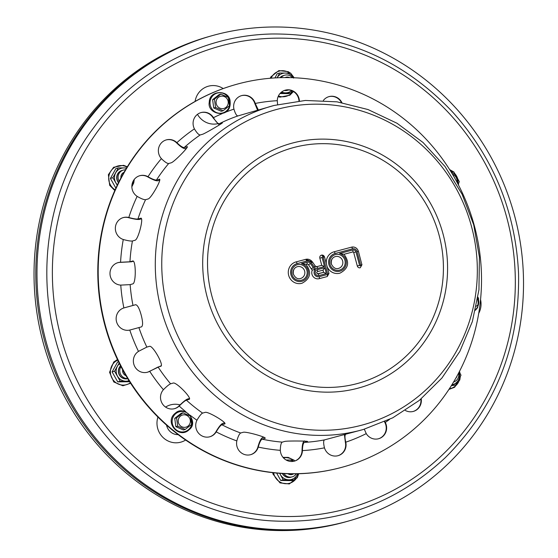 <?xml version="1.0" encoding="UTF-8"?>
<svg xmlns="http://www.w3.org/2000/svg" width="558" height="558" viewBox="0 0 558 558"><rect width="100%" height="100%" fill="white"/><g stroke="black" fill="none" stroke-linecap="round" stroke-linejoin="round"><path stroke-width="0.84" d="M294.652 461.041L294.08 460.106L288.653 460.008A9.932 9.556 -105.8 0 1 293.389 461.347M279.656 473.31L283.185 479.782L294.254 479.908L297.742 473.763M294.254 479.908L291.778 480.612L280.709 480.48L283.185 479.782M297.644 473.763A9.932 9.556 -105.8 0 1 297.086 474.963A9.932 9.556 -105.8 0 1 288.828 479.817A9.932 9.556 -105.8 0 1 280.486 474.767A9.932 9.556 -105.8 0 1 279.809 473.324M286.519 460.238A9.932 9.556 -105.8 0 1 288.653 460.008L286.073 459.987M276.656 473.065L280.709 480.48M282.306 473.484A7.638 7.352 74.2 0 0 290.927 477.23M451.778 384.978L455.565 385.048L458.397 380.096L461.013 375.206L459.234 371.865M455.565 385.048L451.324 385.704M459.129 372.067A9.932 9.556 -105.8 0 1 458.397 380.096A9.932 9.556 -105.8 0 1 451.882 384.804M458.034 184.175L459.325 181.734L456.618 176.719L453.703 171.766L450.948 171.711M451.248 172.192A9.932 9.556 -105.8 0 1 456.618 176.719A9.932 9.556 -105.8 0 1 457.769 183.666M293.62 78.106L290.704 73.154L285.278 73.063L279.635 73.028L277.166 73.726L274.968 77.911M279.635 73.028L277.019 77.918M280.653 92.83L285.452 92.865A9.932 9.556 -105.8 0 1 281.616 91.993M291.59 90.619A9.932 9.556 -105.8 0 1 285.452 92.865L290.878 92.956L292.113 90.835M277.089 77.799A9.932 9.556 -105.8 0 1 285.278 73.063A9.932 9.556 -105.8 0 1 293.396 77.736M290.878 92.956L288.402 93.66L279.99 93.535M284.322 90.48A7.638 7.352 74.2 0 0 287.551 90.284M283.38 75.588A7.638 7.352 74.2 0 0 279.949 77.681M126.582 167.958L118.331 167.888L112.883 177.723L110.407 178.427L116.022 188.395M112.883 177.723L117.222 185.27M118.331 167.888L115.855 168.593L110.407 178.427M117.431 184.838A9.932 9.556 -105.8 0 1 115.799 182.675A9.932 9.556 -105.8 0 1 115.715 172.778A9.932 9.556 -105.8 0 1 123.967 167.923A9.932 9.556 -105.8 0 1 126.394 168.272M133.146 181.155A9.932 9.556 -105.8 0 1 132.455 182.766L134.255 179.432M122.069 170.448A7.638 7.352 74.2 0 0 118.477 182.689M129.651 381.749L117.71 381.867L120.186 381.17L129.337 381.254M119.14 363.035L114.571 371.203L112.095 371.9L117.71 381.867M114.571 371.203L120.186 381.17M128.982 380.689A9.932 9.556 -105.8 0 1 125.829 381.198A9.932 9.556 -105.8 0 1 117.487 376.155A9.932 9.556 -105.8 0 1 117.403 366.25A9.932 9.556 -105.8 0 1 119.461 363.69M118.526 361.786L117.543 362.065L112.095 371.9M120.535 365.797A7.638 7.352 74.2 0 0 127.74 378.673A7.638 7.352 -105.8 0 1 120.584 365.902M182.954 412.815L190.473 416.108L191.603 424.429L185.214 429.451L177.695 426.159L176.565 417.844L182.954 412.815L181.12 413.339L174.731 418.361L176.565 417.844M174.731 418.361L175.861 426.682L177.695 426.159M175.861 426.682L183.38 429.974L185.214 429.451M477.718 298.774L478.359 304.563L476.33 306.237M229.484 105.734L223.095 110.763L215.576 107.471L214.446 99.15L220.835 94.128L228.355 97.42L229.484 105.734M214.446 99.15L212.612 99.673L219.001 94.644L220.835 94.128M212.612 99.673L213.742 107.987L221.261 111.286L223.095 110.763M213.742 107.987L215.576 107.471M127.642 378.512A7.638 7.352 -105.8 0 1 120.96 366.627M125.962 375.701A5.35 5.148 -105.8 0 1 122.648 369.801M296.326 473.791A7.638 7.352 -105.8 0 1 283.987 473.582M293.647 473.812A5.35 5.148 -105.8 0 1 287.9 473.735M291.618 477.006A7.638 7.352 -105.8 0 1 282.543 473.498M452.412 174.124A7.638 7.352 -105.8 0 1 457.072 182.347M453.598 381.986A7.638 7.352 74.2 0 0 458.62 373.037M455.76 378.268A5.35 5.148 74.2 0 0 457.03 375.994M281.037 77.653A7.638 7.352 -105.8 0 1 292.336 77.695M288.73 89.95A7.638 7.352 -105.8 0 1 285.731 90.082M285.04 77.59A5.35 5.148 -105.8 0 1 289.567 77.618M288.242 90.061A7.638 7.352 -105.8 0 1 284.489 90.417M280.102 77.681A7.638 7.352 -105.8 0 1 284.092 75.414M125.473 169.813A7.638 7.352 74.2 0 0 119.175 181.287M124.009 172.317A5.35 5.148 74.2 0 0 120.947 177.876M122.781 170.274A7.638 7.352 74.2 0 0 118.568 182.501M209.417 36.437A252.076 242.556 74.2 0 0 67.72 402.451A252.076 242.556 74.2 0 0 346.93 521.472M403.783 497.464A252.076 242.556 -105.8 0 1 349.001 520.886A252.076 242.556 -105.8 0 1 46.893 344.523A252.076 242.556 -105.8 0 1 211.496 35.845A252.076 242.556 -105.8 0 1 503.407 182.947A252.076 242.556 -105.8 0 1 403.783 497.464M211.496 35.845L210.296 36.186A252.076 242.556 74.2 0 0 45.693 344.865A252.076 242.556 74.2 0 0 347.801 521.228L349.001 520.886M221.965 123.276L221.819 123.011C226.074 121.198 205.846 133.097 202.77 134.213L200.169 134.952C198.808 134.938 196.953 133.027 194.609 129.205L194.421 128.863A11.46 11.027 -105.8 0 1 201.006 112.583A11.46 11.027 -105.8 0 1 213.463 117.668L213.658 118.003C216.002 121.818 217.857 123.737 219.217 123.75L222.258 122.962M219.224 124.992L213.058 117.78A11.46 11.027 74.2 0 0 200.803 112.639M159.734 179.711L159.051 179.292C162.901 177.374 151.344 198.25 148.163 198.955L145.561 199.694C144.062 199.82 141.362 198.781 137.456 196.562L137.135 196.36A11.46 11.027 -105.8 0 1 131.939 185.012A11.46 11.027 -105.8 0 1 139.772 175.714A11.46 11.027 -105.8 0 1 148.01 176.712L148.344 176.907C152.243 179.118 154.95 180.157 156.449 180.032L159.525 179.313M159.727 180.241L157.733 180.806C155.912 180.959 152.655 179.697 147.947 177.019L147.612 176.823A11.46 11.027 74.2 0 0 139.577 175.77M133.013 261.046L132.56 261.039C136.012 259.233 136.229 283.492 132.755 283.889L130.154 284.629L120.765 285.103A11.46 11.027 -105.8 0 1 110.079 274.948A11.46 11.027 -105.8 0 1 117.919 262.665A11.46 11.027 -105.8 0 1 120.57 262.267L129.958 261.779L132.79 261.011M133.362 261.249L131.437 261.793L120.165 262.379A11.46 11.027 74.2 0 0 117.717 262.727M138.809 351.205L146.845 347.09L149.446 346.351C152.62 344.844 164.547 365.992 160.683 366.271L158.081 367.004L149.711 371.314A11.46 11.027 -105.8 0 1 147.549 372.193A11.46 11.027 -105.8 0 1 134.352 365.685A11.46 11.027 -105.8 0 1 138.482 351.407L138.809 351.205M147.347 372.249A11.46 11.027 74.2 0 0 149.307 371.426L161.241 365.72M197.141 419.902C199.422 416.038 201.236 413.771 202.596 413.101L205.198 412.369C208.274 411.274 228.71 423.641 224.449 424.01L221.847 424.75C220.494 425.419 218.673 427.686 216.399 431.55L216.204 431.885A11.46 11.027 -105.8 0 1 209.892 436.754A11.46 11.027 -105.8 0 1 198.23 432.806A11.46 11.027 -105.8 0 1 196.96 420.244L197.141 419.902M209.689 436.809A11.46 11.027 74.2 0 0 215.8 431.997L215.995 431.669C218.743 426.996 220.933 424.254 222.572 423.438L224.595 422.866M224.839 423.752L224.449 424.01L224.839 423.306M280.325 449.943C280.451 445.465 281.093 442.857 282.257 442.131L284.859 441.399C288.054 440.715 311.531 440.987 306.977 441.65L304.375 442.389C303.21 443.115 302.562 445.716 302.436 450.201L302.429 450.592A11.46 11.027 -105.8 0 1 294.505 461.096A11.46 11.027 -105.8 0 1 280.332 450.334L280.325 449.943M294.303 461.152A11.46 11.027 74.2 0 0 302.031 450.704L302.038 450.313C302.178 444.9 302.952 441.748 304.361 440.862M307.374 441.455L306.97 441.301M384.867 421.632L385.292 422.42A11.46 11.027 -105.8 0 1 378.701 438.707A11.46 11.027 -105.8 0 1 366.25 433.622L364.297 429.207M378.505 438.762A11.46 11.027 74.2 0 0 384.887 422.539L384.49 421.799M277.598 104.569L277.277 100.691A11.46 11.027 -105.8 0 1 285.208 90.187A11.46 11.027 -105.8 0 1 299.381 100.921M298.976 100.956A11.46 11.027 74.2 0 0 285.005 90.243M323.354 100.461A11.46 11.027 -105.8 0 1 328.948 96.639A11.46 11.027 -105.8 0 1 341.901 102.616M341.398 102.532A11.46 11.027 74.2 0 0 328.753 96.694M421.227 398.837A11.46 11.027 -105.8 0 1 413.422 411.392A11.46 11.027 -105.8 0 1 405.373 410.493M413.22 411.441A11.46 11.027 74.2 0 0 420.851 399.144M345.8 434.215C344.732 434.926 344.691 437.458 345.674 441.803L345.765 442.18A11.46 11.027 -105.8 0 1 338.141 455.663A11.46 11.027 -105.8 0 1 324.47 447.844L324.365 447.467C323.382 443.122 323.424 440.597 324.484 439.885L363.307 429.493A168.049 161.701 -105.8 0 1 161.199 309.376A168.049 161.701 -105.8 0 1 271.634 106.132A168.049 161.701 -105.8 0 1 274.083 105.462L305.352 100.461L337.067 101.842L368.022 109.542L397.045 123.269L423.034 142.485L444.998 166.465L462.115 194.282L473.728 224.888L479.413 257.126L478.952 289.776L472.347 321.603L459.855 351.387L441.936 378.01L419.274 400.442L392.727 417.823L363.307 429.493M337.939 455.719A11.46 11.027 74.2 0 0 345.367 442.299L344.439 434.842M236.927 440.541C238.168 436.223 239.417 433.712 240.679 433.001L243.281 432.262C246.392 431.383 269.123 437.925 264.694 438.428L262.093 439.16C260.83 439.871 259.582 442.389 258.34 446.707L258.242 447.077A11.46 11.027 -105.8 0 1 250.758 454.651A11.46 11.027 -105.8 0 1 236.836 440.925L236.927 440.541M250.556 454.707A11.46 11.027 74.2 0 0 257.838 447.195L257.942 446.819C259.428 441.601 260.935 438.56 262.462 437.688L263.976 437.263M265.099 438.156L264.694 438.428L264.862 437.772M163.675 389.435C166.849 386.282 169.158 384.406 170.588 383.799L173.189 383.06C176.286 381.756 193.04 399.103 188.967 399.402L186.365 400.142C184.935 400.749 182.626 402.625 179.453 405.771L179.188 406.043A11.46 11.027 -105.8 0 1 174.689 408.63A11.46 11.027 -105.8 0 1 162.183 403.455A11.46 11.027 -105.8 0 1 163.417 389.714L163.675 389.435M174.487 408.679A11.46 11.027 74.2 0 0 178.783 406.154L179.055 405.889C182.885 402.081 185.668 399.814 187.404 399.075L189.476 398.482M120.765 285.103A175.693 169.053 -105.8 0 0 123.869 307.939L135.601 304.731C137.47 304.905 139.333 308.344 141.188 315.047C142.925 321.785 143.036 325.726 141.509 326.869L129.784 330.064A11.46 11.027 -105.8 0 1 116.538 321.736A11.46 11.027 -105.8 0 1 123.869 307.939L123.897 307.925M135.789 304.703L123.834 307.946M141.272 218.457L140.56 218.255C144.208 216.364 138.335 239.731 135.029 240.261L132.427 241C130.893 241.223 127.963 240.763 123.639 239.612L123.276 239.501A11.46 11.027 -105.8 0 1 115.346 228.375A11.46 11.027 -105.8 0 1 123.276 217.585A11.46 11.027 -105.8 0 1 128.8 217.508L129.17 217.606C133.495 218.757 136.424 219.217 137.959 218.994L140.958 218.248M141.467 218.813L139.388 219.406C137.526 219.671 133.983 219.113 128.772 217.718L128.403 217.62A11.46 11.027 74.2 0 0 123.074 217.648M187.209 147.27L186.763 146.81C190.822 144.913 174.368 161.876 171.271 162.783L168.669 163.522C167.226 163.571 164.896 162.036 161.667 158.904L161.401 158.625A11.46 11.027 -105.8 0 1 166.284 139.898A11.46 11.027 -105.8 0 1 176.886 142.66L177.165 142.932C180.387 146.056 182.724 147.591 184.161 147.542L187.244 146.817M186.602 148.24L185.214 148.637C183.47 148.693 180.653 146.824 176.76 143.043L176.488 142.771A11.46 11.027 74.2 0 0 166.089 139.953M274.09 105.462L237.917 115.931C236.648 115.883 235.357 113.734 234.039 109.48L233.941 109.103A11.46 11.027 -105.8 0 1 241.565 95.627A11.46 11.027 -105.8 0 1 255.243 103.439L258.298 109.912M257.538 110.128L254.839 103.551A11.46 11.027 74.2 0 0 241.37 95.683M105.169 324.756A198.606 191.101 -105.8 0 1 235.685 84.565A198.606 191.101 -105.8 0 1 473.714 223.521A198.606 191.101 -105.8 0 1 344.028 466.718A198.606 191.101 -105.8 0 1 105.169 324.756M343.826 466.774A198.606 191.101 -105.8 0 1 343.623 466.83A198.606 191.101 -105.8 0 1 104.771 324.875A198.606 191.101 -105.8 0 1 235.288 84.683A198.606 191.101 -105.8 0 1 235.483 84.621M293.278 274.104A6.11 5.88 -105.8 0 1 297.295 266.717A6.11 5.88 -105.8 0 1 304.619 270.993A6.11 5.88 -105.8 0 1 300.629 278.477C297.714 279.425 295.287 277.968 293.348 274.09C292.95 270.058 294.268 267.603 297.295 266.717M331.278 264.004A6.11 5.88 -105.8 0 1 335.295 256.61A6.11 5.88 -105.8 0 1 342.619 260.886A6.11 5.88 -105.8 0 1 338.629 268.37C335.721 269.319 333.293 267.861 331.347 263.983C330.957 259.951 332.268 257.496 335.295 256.61M317.349 271.655L323.033 270.149L323.626 272.36L317.941 273.873A1.911 0.523 75.1 0 1 318.932 275.575L326.395 273.587L323.626 272.36L317.286 273.811L316.616 272.548L317.335 271.662A1.144 1.102 -105.8 0 1 317.349 271.655A1.911 0.523 75.1 0 0 317.356 269.667A3.055 2.943 74.2 0 0 315.305 273.378A3.055 2.943 74.2 0 0 318.932 275.575M323.033 270.149L324.819 267.687L317.356 269.667M324.519 266.578L322.106 257.538A0.572 0.551 -105.8 0 1 322.489 256.847A0.572 0.551 -105.8 0 1 323.173 257.259L327.609 273.859A0.572 0.551 -105.8 0 1 327.225 274.557L319.232 276.684A4.199 4.045 -105.8 0 1 315.514 269.381A4.583 4.408 -105.8 0 1 313.268 267.638L310.492 263.557A3.439 3.306 74.2 0 0 306.907 262.176L301.515 263.606A9.165 8.823 -105.8 0 1 306.816 277.689A9.165 8.823 -105.8 0 1 292.294 277.661A9.165 8.823 -105.8 0 1 297.093 263.599L306.614 261.067A4.583 4.408 -105.8 0 1 311.392 262.916L314.168 266.989A3.439 3.306 74.2 0 0 317.76 268.377L324.519 266.578L321.75 265.35L316.77 266.675A1.528 1.472 -105.8 0 1 315.221 266.131M323.173 257.259L324.442 256.924A2.483 2.385 74.2 0 0 321.457 255.152A2.483 2.385 74.2 0 0 319.832 258.152L321.75 265.35L316.77 266.675A1.911 0.523 75.1 0 1 316.77 266.675A1.911 0.523 75.1 0 1 317.76 268.377M315.514 269.381L312.313 270.051A6.11 5.88 74.2 0 0 319.225 278.665L327.218 276.545A2.483 2.385 74.2 0 0 327.253 276.531L328.885 273.532M297.093 263.599A1.911 0.523 75.1 0 0 296.103 261.897L305.617 259.365L312.396 261.981A6.494 6.25 74.2 0 0 305.624 259.365L296.103 261.897A11.076 10.658 74.2 0 0 295.942 261.939A11.076 10.658 74.2 0 0 288.709 275.506A11.076 10.658 74.2 0 0 301.983 283.255C310.534 278.658 311.873 272.36 305.986 264.346L301.515 263.606M306.035 264.394L306.9 264.164A1.528 1.472 -105.8 0 1 308.497 264.778L311.273 268.851A6.494 6.25 74.2 0 0 312.313 270.051M344.035 254.288L352.789 251.958A0.767 0.732 -105.8 0 1 353.695 252.509L357.294 265.978A2.483 2.385 74.2 0 0 360.28 267.749L361.982 264.722L360.635 265.078A0.572 0.551 -105.8 0 1 360.252 265.775A0.572 0.551 -105.8 0 1 359.575 265.357L355.969 251.895A2.671 2.574 74.2 0 0 352.796 249.97L339.522 253.499L343.986 254.246C349.873 262.253 348.541 268.558 339.982 273.148A11.076 10.658 74.2 0 1 327.065 266.452M339.522 253.499A9.165 8.823 -105.8 0 1 344.816 267.582A9.165 8.823 -105.8 0 1 330.294 267.554A9.165 8.823 -105.8 0 1 335.1 253.492A1.911 0.523 75.1 0 0 334.109 251.791A1.911 0.523 75.1 0 1 334.109 251.791L351.512 247.159A1.911 0.523 75.1 0 1 351.512 247.159C354.888 246.622 357.176 247.989 358.382 251.26L358.313 251.281A5.726 5.51 74.2 0 0 351.512 247.159L334.109 251.791A11.076 10.658 74.2 0 0 333.942 251.832A11.076 10.658 74.2 0 0 326.402 263.969M293.131 460.085A13.071 12.576 74.2 0 0 292.211 459.471A13.071 12.576 74.2 0 0 283.45 457.874M273.594 472.765A13.071 12.576 74.2 0 0 283.903 483.493A13.071 12.576 74.2 0 0 296.989 477.327A13.071 12.576 74.2 0 0 298.328 473.749M449.392 388.724A13.071 12.576 74.2 0 0 459.869 377.382M458.132 184.349A13.071 12.576 74.2 0 0 458.181 183.91M457.595 178.476A13.071 12.576 74.2 0 0 454.819 173.622M452.754 171.745A13.071 12.576 74.2 0 0 450.027 170.232M278.421 95.934A13.071 12.576 74.2 0 0 293.048 91.303M293.71 77.743A13.071 12.576 74.2 0 0 291.82 75.009M289.755 73.133A13.071 12.576 74.2 0 0 271.648 77.095A13.071 12.576 74.2 0 0 271.111 78.183M131.855 185.988A13.071 12.576 74.2 0 0 133.871 180.157M127.091 167.135A13.071 12.576 74.2 0 0 112.144 169.458A13.071 12.576 74.2 0 0 110.449 184.991A13.071 12.576 74.2 0 0 115.122 189.818M117.731 360.126A13.071 12.576 74.2 0 0 110.7 374.662A13.071 12.576 74.2 0 0 123.123 385.104A13.071 12.576 74.2 0 0 130.335 382.83M180.541 416.052A6.305 6.061 74.2 0 0 182.013 426.856A6.305 6.061 74.2 0 0 190.306 420.327A6.305 6.061 74.2 0 0 180.541 416.052M190.187 415.954A10.295 9.904 74.2 0 0 189.901 415.55A10.295 9.904 74.2 0 0 175.951 413.492A10.295 9.904 74.2 0 0 173.998 427.519A10.295 9.904 74.2 0 0 187.523 430.399A10.295 9.904 74.2 0 0 190.592 416.61M475.618 309.474A10.295 9.904 74.2 0 0 477.878 297.805M228.187 101.64A6.305 6.061 74.2 0 0 218.422 97.357A6.305 6.061 74.2 0 0 219.887 108.168A6.305 6.061 74.2 0 0 228.187 101.64M228.069 97.266A10.295 9.904 74.2 0 0 215.569 93.709A10.295 9.904 74.2 0 0 210.457 105.832A10.295 9.904 74.2 0 0 221.338 113.204A10.295 9.904 74.2 0 0 229.791 101.786A10.295 9.904 74.2 0 0 228.473 97.915M98.94 129.616A239.856 230.796 -105.8 0 1 496.906 188.29A239.856 230.796 -105.8 0 1 255.71 514.127A239.856 230.796 -105.8 0 1 98.94 129.616M165.573 407.082A19.335 18.609 -105.8 0 1 180.06 404.885M185.619 440.032A19.335 18.609 -105.8 0 1 164.136 438.469A19.335 18.609 -105.8 0 1 157.935 417.056M217.487 123.757A19.335 18.609 -105.8 0 1 197.469 114.341M195.091 101.43A19.335 18.609 -105.8 0 1 223.207 88.562M480.55 299.583A19.335 18.609 -105.8 0 1 478.722 313.352M178.142 434.633A11.697 11.258 -105.8 0 1 170.818 432.15A11.697 11.258 -105.8 0 1 166.556 425.147M213.658 118.003L213.261 118.115M148.344 176.907L147.947 177.019M120.947 262.26L120.549 262.379M149.642 371.237L150.039 371.126M215.995 431.669L216.399 431.55M302.038 450.313L302.436 450.201M384.706 422.19L385.104 422.078M345.276 441.915L345.674 441.803M257.942 446.819L258.34 446.707M179.055 405.889L179.453 405.771M129.17 217.606L128.772 217.718M177.165 142.932L176.76 143.043M255.348 103.816L254.95 103.927M213.463 117.668A175.693 169.053 -105.8 0 1 222.063 113.672M225.474 112.249A175.693 169.053 -105.8 0 1 233.941 109.103M255.243 103.439A175.693 169.053 -105.8 0 1 277.277 100.691M389.498 419.456A175.693 169.053 -105.8 0 1 385.292 422.42M366.25 433.622A175.693 169.053 -105.8 0 1 345.765 442.18M324.47 447.844A175.693 169.053 -105.8 0 1 302.429 450.592M280.332 450.334A175.693 169.053 -105.8 0 1 258.242 447.077M236.836 440.925A175.693 169.053 -105.8 0 1 216.204 431.885M196.96 420.244A175.693 169.053 -105.8 0 1 190.083 415.187M185.898 411.853A175.693 169.053 -105.8 0 1 179.188 406.043M163.417 389.714A175.693 169.053 -105.8 0 1 149.711 371.314M138.482 351.407A175.693 169.053 -105.8 0 1 129.784 330.064M120.57 262.267A175.693 169.053 -105.8 0 1 123.276 239.501M128.8 217.508A175.693 169.053 -105.8 0 1 137.135 196.36M148.01 176.712A175.693 169.053 -105.8 0 1 161.401 158.625M176.886 142.66A175.693 169.053 -105.8 0 1 194.421 128.863M219.217 123.75A168.049 161.701 -105.8 0 1 237.917 115.931M156.449 180.032A168.049 161.701 -105.8 0 1 168.669 163.522M129.958 261.779A168.049 161.701 -105.8 0 1 132.427 241M146.845 347.09A168.049 161.701 -105.8 0 1 138.907 327.609M202.596 413.101A168.049 161.701 -105.8 0 1 186.365 400.142M282.257 442.131A168.049 161.701 -105.8 0 1 262.093 439.16M324.484 439.885A168.049 161.701 -105.8 0 1 304.375 442.389M240.679 433.001A168.049 161.701 -105.8 0 1 221.847 424.75M170.588 383.799A168.049 161.701 -105.8 0 1 158.081 367.004M132.992 305.47A168.049 161.701 -105.8 0 1 130.154 284.629M137.959 218.994A168.049 161.701 -105.8 0 1 145.561 199.694M292.385 143.071A126.875 122.076 -105.8 0 1 443.122 234.262A126.875 122.076 -105.8 0 1 357.894 388.208A126.875 122.076 -105.8 0 1 207.157 297.016A126.875 122.076 -105.8 0 1 292.385 143.071M293.92 147.472A122.216 117.599 -105.8 0 1 439.676 298.404A122.216 117.599 -105.8 0 1 242.821 350.759A122.216 117.599 -105.8 0 1 293.92 147.472M277.333 109.27A163.501 157.328 -105.8 0 1 471.587 226.792A163.501 157.328 -105.8 0 1 361.758 425.182A163.501 157.328 -105.8 0 1 167.498 307.66A163.501 157.328 -105.8 0 1 277.333 109.27M184.161 147.542A168.049 161.701 -105.8 0 1 200.169 134.952M326.395 273.587L324.819 267.687M292.001 274.438A8.021 7.714 74.2 0 0 304.982 278.17A8.021 7.714 74.2 0 0 301.397 264.75A8.021 7.714 74.2 0 0 292.001 274.438M319.832 258.152L322.106 257.538M327.609 273.859L328.955 273.511L324.512 256.903L321.457 255.152M327.225 274.557A1.911 0.523 75.1 0 1 327.218 276.545M315.172 266.061L314.168 266.989M319.232 276.684A1.911 0.523 75.1 0 1 319.225 278.665M316.77 266.675L315.249 266.061L312.473 261.981L311.392 262.916M305.617 259.365A1.911 0.523 75.1 0 1 306.614 261.067M313.268 267.638L311.273 268.851M310.492 263.557L308.497 264.778M306.907 262.176A1.911 0.523 75.1 0 1 306.9 264.164M330.008 264.332A8.021 7.714 74.2 0 0 342.989 268.063A8.021 7.714 74.2 0 0 339.397 254.643A8.021 7.714 74.2 0 0 330.008 264.332M335.1 253.492L352.503 248.861A3.822 3.676 -105.8 0 1 357.036 251.609L360.635 265.078M359.575 265.357L357.294 265.978M361.912 264.743L358.382 251.26L357.036 251.609M355.969 251.895L353.695 252.509M351.512 247.159A1.911 0.523 75.1 0 1 352.503 248.861M352.796 249.97A1.911 0.523 75.1 0 1 352.789 251.958M298.739 473.735L297.295 477.676L289.316 483.96L279.983 482.893L273.029 474.126L272.723 472.668M283.004 457.365L288.228 457.4L293.843 460.099M294.331 460.51L294.826 460.978M459.485 371.377L460.043 373.358M460.315 376.545L459.806 379.893L454.568 387.287L448.932 389.428M449.609 169.569L453.466 171.766M453.947 172.178L458.348 179.885M458.627 183.066L458.446 184.956M270.218 78.26L270.881 76.871L278.867 70.594L288.2 71.661L290.467 73.147M290.955 73.565L294.15 77.764M293.438 91.533L289.888 95.188L279.956 97.155L278.121 96.618M114.802 190.536L109.689 185.347L108.378 174.661L113.616 167.267L123.548 165.314L127.322 166.758M134.311 179.355L133.732 182.94L131.848 186.811M130.621 383.276L122.879 385.773L113.79 381.965L109.563 372.312L113.713 362.03L117.459 359.554M175.4 413.122C163.654 421.904 179.195 439.795 189.239 429.604C199.45 422.064 184.412 404.438 175.4 413.122M475.43 310.262L477.62 307.639L478.583 298.697L477.976 297.184M230.14 101.772C230.105 89.747 209.431 89.308 209.271 102.128C206.579 114.795 231.563 119.698 230.14 101.772M94.058 127.231C135.475 70.608 202.568 35.426 271.913 33.989C342.445 33.466 402.653 59.448 452.531 111.935C493.628 157.823 515.634 211.698 518.556 273.56C519.861 346.274 495.434 407.654 445.263 457.693C395.448 503.965 336.732 524.973 269.109 520.733C199.778 515.606 133.118 476.846 92.37 418.033C31.004 333.217 31.708 208.769 94.058 127.231M235.685 84.565L235.288 84.683M344.028 466.718L343.623 466.83"/></g></svg>
